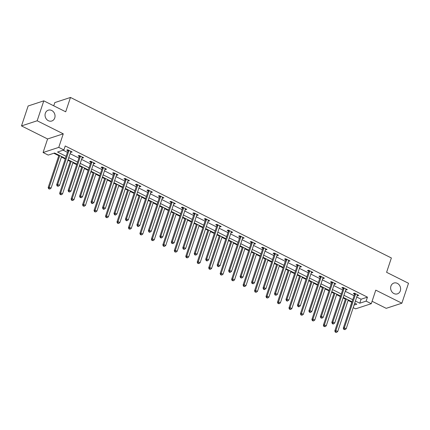 <?xml version="1.0" encoding="UTF-8"?>
<svg xmlns="http://www.w3.org/2000/svg" width="430" height="430" viewBox="0 0 430 430"><rect width="100%" height="100%" fill="white"/><g stroke="black" fill="none" stroke-linecap="round" stroke-linejoin="round"><path stroke-width="0.64" d="M54.744 117.944A5.687 4.923 -108.2 0 1 51.815 120.997A5.687 4.923 -108.2 0 1 46.531 119.244A5.687 4.923 -108.2 0 1 45.338 113.235A5.687 4.923 -108.2 0 1 48.267 110.188A5.687 4.923 -108.2 0 1 53.546 111.94A5.687 4.923 -108.2 0 1 54.744 117.944M400.335 290.809A5.687 4.923 -108.2 0 1 397.401 293.862A5.687 4.923 -108.2 0 1 392.122 292.11A5.687 4.923 -108.2 0 1 390.929 286.106A5.687 4.923 -108.2 0 1 393.858 283.053A5.687 4.923 -108.2 0 1 399.137 284.805A5.687 4.923 -108.2 0 1 400.335 290.809M65.419 158.428L54.583 153.01L48.23 155.09L43.086 152.516L58.754 147.377L63.898 149.952L57.545 152.037L66.118 156.321M47.59 138.965L63.264 133.827L37.168 120.776L43.801 100.846L28.127 105.984L21.5 125.915L47.59 138.965L43.086 152.516M53.734 105.818L54.803 102.593L70.477 97.454L391.37 257.968L386.597 272.314L408.5 283.273L401.873 303.198L375.777 290.148L371.273 303.698L355.599 308.842L353.207 307.644M372.079 301.274L386.199 308.337L401.873 303.198M348.063 300.419L351.783 302.279L350.455 306.267M53.841 153.252L58.77 155.714M61.42 157.041L65.242 158.95M67.886 160.277L70.24 161.449M72.885 162.776L76.707 164.69M79.356 166.012L81.705 167.184M84.35 168.512L88.171 170.425M90.821 171.747L93.17 172.919M95.815 174.247L99.642 176.16M102.286 177.482L104.635 178.654M107.28 179.982L111.107 181.895M113.751 183.218L116.1 184.395M118.75 185.717L122.571 187.63M125.216 188.953L127.565 190.13M130.215 191.452L134.036 193.366M136.681 194.688L139.035 195.865M141.68 197.187L145.501 199.101M148.151 200.423L150.5 201.6M153.144 202.922L156.966 204.836M159.616 206.158L161.965 207.335M164.609 208.657L168.436 210.571M171.081 211.893L173.43 213.07M176.074 214.393L179.901 216.306M182.546 217.628L184.895 218.805M187.544 220.128L191.366 222.041M194.011 223.363L196.359 224.541M199.009 225.863L202.831 227.776M205.475 229.099L207.83 230.276M210.474 231.598L214.296 233.511M216.946 234.834L219.295 236.011M221.939 237.333L225.761 239.247M228.411 240.569L230.759 241.746M233.404 243.068L237.231 244.982M239.875 246.304L242.224 247.481M244.869 248.803L248.696 250.717M251.34 252.039L253.689 253.216M256.339 254.538L260.161 256.452M262.805 257.774L265.154 258.951M267.804 260.274L271.626 262.187M274.27 263.509L276.624 264.686M279.269 266.009L283.09 267.922M285.74 269.245L288.089 270.422M290.734 271.744L294.555 273.657M297.205 274.98L299.554 276.157M302.199 277.479L306.026 279.392M308.67 280.715L311.019 281.892M313.663 283.214L317.49 285.128M320.135 286.45L322.484 287.627M325.134 288.949L328.955 290.863M331.6 292.185L333.949 293.362M336.599 294.684L340.42 296.598M343.065 297.92L345.419 299.097M37.168 120.776L21.5 125.915M356.733 297.039L361.098 299.226L367.451 297.141L65.226 145.963L63.898 149.952M63.162 150.194L67.445 152.338M70.09 153.66L78.91 158.073M81.555 159.396L90.375 163.808M93.02 165.131L101.84 169.544M104.485 170.866L113.305 175.279M115.955 176.601L124.77 181.014M127.42 182.336L136.24 186.749M138.885 188.071L147.705 192.484M150.35 193.806L159.17 198.219M161.814 199.541L170.635 203.954M173.279 205.277L182.1 209.689M184.75 211.012L193.564 215.425M196.214 216.747L205.035 221.16M207.679 222.482L216.5 226.895M219.144 228.217L227.964 232.63M230.609 233.952L239.429 238.365M242.074 239.687L250.894 244.1M253.544 245.423L262.359 249.835M265.009 251.158L273.829 255.571M276.474 256.893L285.294 261.306M287.939 262.628L296.759 267.041M299.404 268.363L308.224 272.776M310.868 274.098L319.689 278.511M322.339 279.833L331.154 284.246M333.804 285.568L342.624 289.981M345.269 291.303L354.089 295.716M357.26 295.464L357.738 295.7L358.797 295.356L354.385 293.147L353.326 293.496L354.513 294.088M345.795 289.729L346.268 289.965L347.327 289.621L342.92 287.412L341.861 287.761L343.049 288.353M334.325 283.993L334.803 284.23L335.862 283.886L331.455 281.677L330.396 282.026L331.584 282.617M322.86 278.258L323.338 278.495L324.397 278.145L319.99 275.942L318.931 276.291L320.119 276.882M311.395 272.523L311.874 272.76L312.933 272.41L308.52 270.207L307.461 270.556L308.654 271.147M299.93 266.788L300.409 267.025L301.468 266.675L297.055 264.471L295.996 264.821L297.189 265.412M288.465 261.053L288.944 261.289L290.003 260.94L285.59 258.736L284.531 259.086L285.719 259.677M277.001 255.318L277.474 255.554L278.533 255.205L274.125 253.001L273.066 253.351L274.254 253.942M265.53 249.583L266.009 249.819L267.068 249.47L262.66 247.266L261.601 247.615L262.789 248.207M254.065 243.848L254.544 244.084L255.603 243.735L251.195 241.531L250.136 241.88L251.324 242.472M242.601 238.112L243.079 238.349L244.138 238L239.725 235.796L238.666 236.145L239.859 236.736M231.136 232.372L231.614 232.614L232.673 232.264L228.26 230.061L227.201 230.41L228.394 231.001M219.671 226.637L220.149 226.879L221.208 226.529L216.795 224.326L215.736 224.675L216.924 225.266M208.206 220.902L208.679 221.144L209.738 220.794L205.33 218.59L204.272 218.934L205.459 219.531M196.736 215.167L197.214 215.408L198.273 215.059L193.865 212.855L192.807 213.199L193.994 213.796M185.271 209.431L185.749 209.673L186.808 209.324L182.401 207.12L181.342 207.464L182.53 208.061M173.806 203.696L174.284 203.938L175.343 203.589L170.93 201.385L169.871 201.729L171.065 202.326M162.341 197.961L162.82 198.203L163.878 197.854L159.465 195.65L158.407 195.994L159.6 196.591M150.876 192.226L151.355 192.468L152.413 192.119L148.001 189.915L146.942 190.259L148.13 190.855M139.411 186.491L139.884 186.733L140.943 186.383L136.536 184.18L135.477 184.524L136.665 185.12M127.941 180.756L128.419 180.998L129.478 180.648L125.071 178.445L124.012 178.789L125.2 179.385M116.476 175.021L116.955 175.263L118.013 174.913L113.606 172.709L112.547 173.053L113.735 173.65M105.011 169.286L105.49 169.527L106.549 169.178L102.136 166.974L101.077 167.318L102.27 167.915M93.546 163.55L94.025 163.792L95.084 163.443L90.671 161.239L89.612 161.583L90.805 162.18M82.082 157.815L82.56 158.057L83.619 157.708L79.206 155.504L78.147 155.848L79.335 156.445M70.617 152.08L71.09 152.322L72.149 151.973L67.741 149.769L66.682 150.113L67.87 150.71M63.264 133.827L58.754 147.377M367.451 297.141L366.123 301.129L371.273 303.698M43.801 100.846L65.704 111.8L70.477 97.454M354.057 305.085L356.809 304.182L354.707 303.134M352.062 301.806L343.242 297.399M340.598 296.071L331.777 291.664M329.127 290.336L320.312 285.928M317.662 284.601L308.842 280.193M306.198 278.866L297.377 274.453M294.733 273.131L285.912 268.718M283.268 267.396L274.447 262.983M271.803 261.66L262.983 257.248M260.333 255.925L251.518 251.512M248.868 250.19L240.048 245.777M237.403 244.455L228.583 240.042M225.938 238.72L217.118 234.307M214.473 232.985L205.653 228.572M203.008 227.25L194.188 222.837M191.538 221.514L182.723 217.102M180.073 215.779L171.253 211.367M168.608 210.044L159.788 205.631M157.143 204.309L148.323 199.896M145.679 198.574L136.858 194.161M134.214 192.839L125.393 188.426M122.743 187.104L113.928 182.691M111.279 181.369L102.458 176.956M99.814 175.633L90.993 171.221M88.349 169.898L79.528 165.486M76.884 164.163L68.064 159.75M355.406 301.027L359.77 303.209L366.123 301.129M68.762 157.643L77.583 162.056M80.227 163.378L89.048 167.791M91.692 169.114L100.513 173.526M103.162 174.854L111.983 179.262M114.627 180.589L123.448 184.997M126.092 186.324L134.912 190.732M137.557 192.059L146.377 196.467M149.022 197.795L157.842 202.202M160.492 203.53L169.307 207.937M171.957 209.265L180.777 213.672M183.422 215L192.242 219.407M194.887 220.735L203.707 225.143M206.352 226.47L215.172 230.878M217.816 232.205L226.637 236.613M229.287 237.94L238.102 242.353M240.752 243.676L249.572 248.088M252.216 249.411L261.037 253.824M263.681 255.146L272.502 259.559M275.146 260.881L283.967 265.294M286.611 266.616L295.431 271.029M298.081 272.351L306.896 276.764M309.546 278.086L318.367 282.499M321.011 283.821L329.832 288.234M332.476 289.557L341.296 293.969M343.941 295.292L352.761 299.705M361.098 299.226L359.77 303.209M357.986 294.948L357.738 295.7M346.521 289.213L346.268 289.965M335.056 283.477L334.803 284.23M323.591 277.742L323.338 278.495M312.121 272.007L311.874 272.76M300.656 266.272L300.409 267.025M289.191 260.537L288.944 261.289M277.726 254.802L277.474 255.554M266.261 249.067L266.009 249.819M254.797 243.332L254.544 244.084M243.326 237.596L243.079 238.349M231.861 231.861L231.614 232.614M220.397 226.126L220.149 226.879M208.932 220.391L208.679 221.144M197.467 214.656L197.214 215.408M186.002 208.921L185.749 209.673M174.532 203.186L174.284 203.938M163.067 197.451L162.82 198.203M151.602 191.715L151.355 192.468M140.137 185.98L139.884 186.733M128.672 180.245L128.419 180.998M117.207 174.51L116.955 175.263M105.737 168.775L105.49 169.527M94.272 163.04L94.025 163.792M82.807 157.305L82.56 158.057M71.342 151.57L71.09 152.322M355.535 294.206L354.476 294.555L343.285 328.192L344.344 327.843L355.535 294.206A0.887 0.769 71.8 0 0 355.578 293.883L355.572 293.744M344.231 329.262L343.806 329.401L344.967 329.627L344.231 329.262L344.344 327.843L346.182 328.762L357.373 295.125A0.887 0.769 71.8 0 1 357.523 294.856L357.604 294.76M354.476 294.555A0.887 0.769 71.8 0 0 354.519 294.227L354.487 293.201M343.285 328.192L343.806 329.401M344.967 329.627L346.182 328.762M345.591 298.57L334.814 330.971L335.873 330.622L337.711 331.541L348.236 299.898M346.403 298.979L335.873 330.622L335.76 332.041L335.335 332.18L336.496 332.406L335.76 332.041M337.711 331.541L336.496 332.406M335.335 332.18L334.814 330.971M344.07 288.471L343.011 288.82L331.82 322.457L332.879 322.108L344.07 288.471A0.887 0.769 71.8 0 0 344.113 288.148L344.108 288.009M332.766 323.527L332.342 323.666L333.078 324.032L333.503 323.892L332.766 323.527L332.879 322.108L334.717 323.027L345.903 289.39A0.887 0.769 71.8 0 1 346.059 289.121L346.139 289.024M343.011 288.82A0.887 0.769 71.8 0 0 343.054 288.492L343.022 287.466M331.82 322.457L332.342 323.666M333.503 323.892L334.717 323.027M332.6 282.736L331.541 283.085L320.355 316.722L321.414 316.373L332.6 282.736A0.887 0.769 71.8 0 0 332.648 282.413L332.643 282.273M321.301 317.791L320.877 317.931L322.038 318.157L321.301 317.791L321.414 316.373L323.247 317.292L334.438 283.655A0.887 0.769 71.8 0 1 334.594 283.386L334.674 283.289M331.541 283.085A0.887 0.769 71.8 0 0 331.589 282.757L331.557 281.731M320.355 316.722L320.877 317.931M322.038 318.157L323.247 317.292M334.126 292.835L323.349 325.236L324.408 324.887L326.246 325.806L336.771 294.158M334.932 293.238L324.408 324.887L324.295 326.305L323.871 326.445L325.032 326.671L324.295 326.305M326.246 325.806L325.032 326.671M323.871 326.445L323.349 325.236M322.661 287.1L311.884 319.501L312.943 319.151L314.776 320.07L325.306 288.423M323.467 287.503L312.943 319.151L312.83 320.57L312.406 320.71L313.567 320.936L312.83 320.57M314.776 320.07L313.567 320.936M312.406 320.71L311.884 319.501M321.135 277.001L320.076 277.35L308.885 310.987L309.944 310.637L321.135 277.001A0.887 0.769 71.8 0 0 321.183 276.678L321.178 276.538M309.837 312.056L309.412 312.196L310.567 312.422L309.837 312.056L309.944 310.637L311.782 311.556L322.973 277.92A0.887 0.769 71.8 0 1 323.123 277.646L323.209 277.554M320.076 277.35A0.887 0.769 71.8 0 0 320.124 277.022L320.092 275.995M308.885 310.987L309.412 312.196M310.567 312.422L311.782 311.556M309.67 271.265L308.611 271.609L297.42 305.252L298.479 304.902L309.67 271.265A0.887 0.769 71.8 0 0 309.718 270.943L309.713 270.803M298.366 306.321L297.947 306.461L298.678 306.827L299.103 306.687L298.366 306.321L298.479 304.902L300.317 305.821L311.508 272.185A0.887 0.769 71.8 0 1 311.659 271.911L311.745 271.819M308.611 271.609A0.887 0.769 71.8 0 0 308.659 271.287L308.622 270.26M297.42 305.252L297.947 306.461M299.103 306.687L300.317 305.821M298.205 265.53L297.146 265.874L285.955 299.517L287.014 299.167L298.205 265.53A0.887 0.769 71.8 0 0 298.248 265.208L298.248 265.068M286.901 300.586L286.482 300.726L287.213 301.091L287.638 300.952L286.901 300.586L287.014 299.167L288.852 300.086L300.043 266.45A0.887 0.769 71.8 0 1 300.194 266.175L300.274 266.084M297.146 265.874A0.887 0.769 71.8 0 0 297.189 265.552L297.157 264.525M285.955 299.517L286.482 300.726M287.638 300.952L288.852 300.086M311.196 281.365L300.414 313.766L301.473 313.416L303.311 314.335L313.841 282.687M312.003 281.768L301.473 313.416L301.365 314.835L300.941 314.975L302.096 315.201L301.365 314.835M303.311 314.335L302.096 315.201M300.941 314.975L300.414 313.766M299.726 275.63L288.949 308.031L290.008 307.681L291.846 308.6L302.376 276.952M300.538 276.033L290.008 307.681L289.901 309.1L289.476 309.24L290.632 309.466L289.901 309.1M291.846 308.6L290.632 309.466M289.476 309.24L288.949 308.031M288.261 269.895L277.484 302.295L278.543 301.946L280.381 302.865L290.911 271.217M289.073 270.298L278.543 301.946L278.43 303.365L278.011 303.505L279.167 303.731L278.43 303.365M280.381 302.865L279.167 303.731M278.011 303.505L277.484 302.295M286.74 259.795L285.681 260.139L274.49 293.781L275.549 293.432L286.74 259.795A0.887 0.769 71.8 0 0 286.783 259.473L286.778 259.333M275.437 294.851L275.012 294.991L276.173 295.216L275.437 294.851L275.549 293.432L277.388 294.351L288.578 260.714A0.887 0.769 71.8 0 1 288.729 260.44L288.81 260.349M285.681 260.139A0.887 0.769 71.8 0 0 285.724 259.817L285.692 258.79M274.49 293.781L275.012 294.991M276.173 295.216L277.388 294.351M276.796 264.16L266.019 296.56L267.078 296.211L268.917 297.13L279.441 265.482M277.608 264.563L267.078 296.211L266.966 297.63L266.541 297.77L267.702 297.995L266.966 297.63M268.917 297.13L267.702 297.995M266.541 297.77L266.019 296.56M275.275 254.06L274.216 254.404L263.026 288.046L264.084 287.697L275.275 254.06A0.887 0.769 71.8 0 0 275.318 253.738L275.313 253.598M263.972 289.116L263.547 289.256L264.283 289.621L264.708 289.481L263.972 289.116L264.084 287.697L265.923 288.616L277.108 254.979A0.887 0.769 71.8 0 1 277.264 254.705L277.345 254.614M274.216 254.404A0.887 0.769 71.8 0 0 274.259 254.082L274.227 253.055M263.026 288.046L263.547 289.256M264.708 289.481L265.923 288.616M265.332 258.425L254.555 290.825L255.613 290.476L257.452 291.395L267.976 259.747M266.138 258.828L255.613 290.476L255.501 291.895L255.076 292.035L256.237 292.26L255.501 291.895M257.452 291.395L256.237 292.26M255.076 292.035L254.555 290.825M263.805 248.325L262.746 248.669L251.561 282.311L252.614 281.962L263.805 248.325A0.887 0.769 71.8 0 0 263.853 247.997L263.848 247.863M252.507 283.381L252.082 283.52L253.243 283.746L252.507 283.381L252.614 281.962L254.452 282.881L265.643 249.244A0.887 0.769 71.8 0 1 265.799 248.97L265.88 248.879M262.746 248.669A0.887 0.769 71.8 0 0 262.794 248.346L262.762 247.314M251.561 282.311L252.082 283.52M253.243 283.746L254.452 282.881M253.867 252.689L243.09 285.09L244.149 284.741L245.981 285.66L256.511 254.012M254.673 253.093L244.149 284.741L244.036 286.16L243.611 286.299L244.772 286.525L244.036 286.16M245.981 285.66L244.772 286.525M243.611 286.299L243.09 285.09M252.34 242.59L251.281 242.934L240.09 276.576L241.149 276.227L252.34 242.59A0.887 0.769 71.8 0 0 252.388 242.262L252.383 242.128M241.042 277.646L240.617 277.785L241.773 278.011L241.042 277.646L241.149 276.227L242.988 277.146L254.178 243.509A0.887 0.769 71.8 0 1 254.329 243.235L254.415 243.143M251.281 242.934A0.887 0.769 71.8 0 0 251.33 242.611L251.297 241.579M240.09 276.576L240.617 277.785M241.773 278.011L242.988 277.146M242.402 246.954L231.619 279.355L232.678 279.005L234.517 279.925L245.046 248.277M243.208 247.357L232.678 279.005L232.571 280.425L232.146 280.559L233.302 280.79L232.571 280.425M234.517 279.925L233.302 280.79M232.146 280.559L231.619 279.355M240.875 236.855L239.816 237.199L228.626 270.841L229.684 270.491L240.875 236.855A0.887 0.769 71.8 0 0 240.924 236.527L240.918 236.392M229.572 271.911L229.152 272.05L229.883 272.416L230.308 272.276L229.572 271.911L229.684 270.491L231.523 271.411L242.713 237.774A0.887 0.769 71.8 0 1 242.864 237.5L242.95 237.408M239.816 237.199A0.887 0.769 71.8 0 0 239.865 236.876L239.827 235.844M228.626 270.841L229.152 272.05M230.308 272.276L231.523 271.411M230.931 241.219L220.155 273.62L221.213 273.27L223.052 274.19L233.581 242.541M231.743 241.622L221.213 273.27L221.106 274.689L220.681 274.824L221.837 275.055L221.106 274.689M223.052 274.19L221.837 275.055M220.681 274.824L220.155 273.62M229.41 231.12L228.351 231.464L217.161 265.106L218.22 264.756L229.41 231.12A0.887 0.769 71.8 0 0 229.453 230.792L229.453 230.657M218.107 266.175L217.688 266.315L218.418 266.681L218.843 266.541L218.107 266.175L218.22 264.756L220.058 265.675L231.249 232.039A0.887 0.769 71.8 0 1 231.399 231.765L231.48 231.673M228.351 231.464A0.887 0.769 71.8 0 0 228.394 231.141L228.362 230.109M217.161 265.106L217.688 266.315M218.843 266.541L220.058 265.675M219.467 235.484L208.69 267.885L209.749 267.535L211.587 268.454L222.117 236.806M220.278 235.887L209.749 267.535L209.636 268.954L209.216 269.089L210.372 269.32L209.636 268.954M211.587 268.454L210.372 269.32M209.216 269.089L208.69 267.885M217.946 225.384L216.887 225.728L205.696 259.371L206.755 259.021L217.946 225.384A0.887 0.769 71.8 0 0 217.988 225.057L217.983 224.922M206.642 260.44L206.217 260.58L206.954 260.945L207.378 260.806L206.642 260.44L206.755 259.021L208.593 259.94L219.784 226.304A0.887 0.769 71.8 0 1 219.934 226.029L220.015 225.938M216.887 225.728A0.887 0.769 71.8 0 0 216.93 225.406L216.897 224.374M205.696 259.371L206.217 260.58M207.378 260.806L208.593 259.94M208.002 229.749L197.225 262.149L198.284 261.8L200.122 262.719L210.646 231.071M208.813 230.152L198.284 261.8L198.171 263.219L197.746 263.353L198.907 263.585L198.171 263.219M200.122 262.719L198.907 263.585M197.746 263.353L197.225 262.149M206.481 219.649L205.422 219.993L194.231 253.635L195.29 253.286L206.481 219.649A0.887 0.769 71.8 0 0 206.524 219.322L206.518 219.187M195.177 254.705L194.752 254.845L195.913 255.071L195.177 254.705L195.29 253.286L197.128 254.205L208.314 220.569A0.887 0.769 71.8 0 1 208.469 220.294L208.55 220.203M205.422 219.993A0.887 0.769 71.8 0 0 205.465 219.671L205.432 218.639M194.231 253.635L194.752 254.845M195.913 255.071L197.128 254.205M196.537 224.014L185.76 256.414L186.819 256.065L188.657 256.984L199.181 225.336M197.343 224.417L186.819 256.065L186.706 257.484L186.281 257.618L187.442 257.849L186.706 257.484M188.657 256.984L187.442 257.849M186.281 257.618L185.76 256.414M195.01 213.914L193.951 214.258L182.761 247.9L183.82 247.551L195.01 213.914A0.887 0.769 71.8 0 0 195.059 213.586L195.053 213.452M183.712 248.97L183.287 249.11L184.448 249.335L183.712 248.97L183.82 247.551L185.658 248.47L196.849 214.833A0.887 0.769 71.8 0 1 197.004 214.559L197.085 214.468M193.951 214.258A0.887 0.769 71.8 0 0 194 213.936L193.968 212.904M182.761 247.9L183.287 249.11M184.448 249.335L185.658 248.47M185.072 218.279L174.295 250.679L175.354 250.33L177.187 251.249L187.716 219.601M185.878 218.682L175.354 250.33L175.241 251.749L174.816 251.883L175.977 252.114L175.241 251.749M177.187 251.249L175.977 252.114M174.816 251.883L174.295 250.679M183.546 208.179L182.487 208.523L171.296 242.165L172.355 241.816L183.546 208.179A0.887 0.769 71.8 0 0 183.594 207.851L183.588 207.717M172.247 243.235L171.823 243.375L172.978 243.6L172.247 243.235L172.355 241.816L174.193 242.735L185.384 209.098A0.887 0.769 71.8 0 1 185.534 208.824L185.62 208.733M182.487 208.523A0.887 0.769 71.8 0 0 182.535 208.201L182.503 207.169M171.296 242.165L171.823 243.375M172.978 243.6L174.193 242.735M173.607 212.544L162.825 244.944L163.884 244.595L165.722 245.514L176.252 213.866M174.413 212.947L163.884 244.595L163.776 246.014L163.352 246.148L164.507 246.379L163.776 246.014M165.722 245.514L164.507 246.379M163.352 246.148L162.825 244.944M172.081 202.444L171.022 202.788L159.831 236.43L160.89 236.081L172.081 202.444A0.887 0.769 71.8 0 0 172.129 202.116L172.124 201.982M160.777 237.5L160.358 237.634L161.089 238.005L161.513 237.865L160.777 237.5L160.89 236.081L162.728 237L173.919 203.363A0.887 0.769 71.8 0 1 174.069 203.089L174.155 202.992M171.022 202.788A0.887 0.769 71.8 0 0 171.07 202.465L171.032 201.433M159.831 236.43L160.358 237.634M161.513 237.865L162.728 237M162.137 206.808L151.36 239.209L152.419 238.86L154.257 239.779L164.787 208.131M162.948 207.212L152.419 238.86L152.311 240.273L151.887 240.413L153.042 240.644L152.311 240.273M154.257 239.779L153.042 240.644M151.887 240.413L151.36 239.209M160.616 196.709L159.557 197.053L148.366 230.695L149.425 230.346L160.616 196.709A0.887 0.769 71.8 0 0 160.659 196.381L160.659 196.247M149.312 231.765L148.887 231.899L149.624 232.27L150.049 232.13L149.312 231.765L149.425 230.346L151.263 231.265L162.454 197.628A0.887 0.769 71.8 0 1 162.604 197.354L162.685 197.257M159.557 197.053A0.887 0.769 71.8 0 0 159.6 196.73L159.568 195.698M148.366 230.695L148.887 231.899M150.049 232.13L151.263 231.265M150.672 201.073L139.895 233.474L140.954 233.125L142.792 234.044L153.322 202.396M151.484 201.476L140.954 233.125L140.841 234.538L140.422 234.678L141.577 234.909L140.841 234.538M142.792 234.044L141.577 234.909M140.422 234.678L139.895 233.474M149.151 190.974L148.092 191.318L136.901 224.96L137.96 224.611L149.151 190.974A0.887 0.769 71.8 0 0 149.194 190.646L149.189 190.506M137.847 226.029L137.423 226.164L138.159 226.535L138.584 226.395L137.847 226.029L137.96 224.611L139.798 225.53L150.989 191.893A0.887 0.769 71.8 0 1 151.14 191.619L151.22 191.522M148.092 191.318A0.887 0.769 71.8 0 0 148.135 190.995L148.103 189.963M136.901 224.96L137.423 226.164M138.584 226.395L139.798 225.53M139.207 195.338L128.43 227.739L129.489 227.389L131.327 228.308L141.852 196.66M140.019 195.741L129.489 227.389L129.376 228.803L128.952 228.943L130.113 229.174L129.376 228.803M131.327 228.308L130.113 229.174M128.952 228.943L128.43 227.739M137.686 185.239L136.627 185.583L125.436 219.225L126.495 218.875L137.686 185.239A0.887 0.769 71.8 0 0 137.729 184.911L137.724 184.771M126.382 220.294L125.958 220.429L126.694 220.8L127.119 220.66L126.382 220.294L126.495 218.875L128.328 219.794L139.519 186.158A0.887 0.769 71.8 0 1 139.675 185.884L139.755 185.787M136.627 185.583A0.887 0.769 71.8 0 0 136.67 185.26L136.638 184.228M125.436 219.225L125.958 220.429M127.119 220.66L128.328 219.794M127.742 189.603L116.965 222.004L118.024 221.654L119.862 222.573L130.387 190.925M128.548 190.006L118.024 221.654L117.911 223.068L117.487 223.208L118.648 223.439L117.911 223.068M119.862 222.573L118.648 223.439M117.487 223.208L116.965 222.004M126.216 179.503L125.157 179.847L113.966 213.49L115.025 213.14L126.216 179.503A0.887 0.769 71.8 0 0 126.264 179.176L126.259 179.036M114.918 214.559L114.493 214.694L115.229 215.064L115.654 214.925L114.918 214.559L115.025 213.14L116.863 214.059L128.054 180.423A0.887 0.769 71.8 0 1 128.21 180.149L128.291 180.052M125.157 179.847A0.887 0.769 71.8 0 0 125.205 179.525L125.173 178.493M113.966 213.49L114.493 214.694M115.654 214.925L116.863 214.059M116.277 183.868L105.501 216.268L106.559 215.919L108.392 216.838L118.922 185.19M117.084 184.271L106.559 215.919L106.446 217.333L106.022 217.472L107.183 217.704L106.446 217.333M108.392 216.838L107.183 217.704M106.022 217.472L105.501 216.268M114.751 173.768L113.692 174.112L102.501 207.754L103.56 207.405L114.751 173.768A0.887 0.769 71.8 0 0 114.799 173.44L114.794 173.301M103.453 208.824L103.028 208.958L103.764 209.329L104.184 209.19L103.453 208.824L103.56 207.405L105.398 208.324L116.589 174.688A0.887 0.769 71.8 0 1 116.74 174.413L116.826 174.317M113.692 174.112A0.887 0.769 71.8 0 0 113.74 173.79L113.708 172.758M102.501 207.754L103.028 208.958M104.184 209.19L105.398 208.324M104.812 178.133L94.03 210.533L95.089 210.184L96.927 211.103L107.457 179.455M105.619 178.536L95.089 210.184L94.982 211.598L94.557 211.737L95.713 211.969L94.982 211.598M96.927 211.103L95.713 211.969M94.557 211.737L94.03 210.533M103.286 168.033L102.227 168.377L91.036 202.019L92.095 201.67L103.286 168.033A0.887 0.769 71.8 0 0 103.334 167.705L103.329 167.566M91.982 203.089L91.563 203.223L92.294 203.594L92.719 203.454L91.982 203.089L92.095 201.67L93.933 202.589L105.124 168.952A0.887 0.769 71.8 0 1 105.275 168.678L105.361 168.581M102.227 168.377A0.887 0.769 71.8 0 0 102.275 168.055L102.238 167.023M91.036 202.019L91.563 203.223M92.719 203.454L93.933 202.589M93.342 172.398L82.565 204.793L83.624 204.449L85.462 205.368L95.992 173.72M94.154 172.801L83.624 204.449L83.517 205.862L83.092 206.002L84.248 206.233L83.517 205.862M85.462 205.368L84.248 206.233M83.092 206.002L82.565 204.793M91.821 162.293L90.762 162.642L79.571 196.284L80.63 195.935L91.821 162.293A0.887 0.769 71.8 0 0 91.864 161.97L91.864 161.83M80.517 197.349L80.093 197.488L81.254 197.719L80.517 197.349L80.63 195.935L82.469 196.854L93.659 163.212A0.887 0.769 71.8 0 1 93.81 162.943L93.891 162.846M90.762 162.642A0.887 0.769 71.8 0 0 90.805 162.32L90.773 161.288M79.571 196.284L80.093 197.488M81.254 197.719L82.469 196.854M81.877 166.663L71.1 199.058L72.159 198.714L73.998 199.633L84.527 167.985M82.689 167.066L72.159 198.714L72.046 200.127L71.627 200.267L72.783 200.498L72.046 200.127M73.998 199.633L72.783 200.498M71.627 200.267L71.1 199.058M80.356 156.558L79.297 156.907L68.107 190.549L69.165 190.2L80.356 156.558A0.887 0.769 71.8 0 0 80.399 156.235L80.394 156.095M69.053 191.613L68.628 191.753L69.789 191.984L69.053 191.613L69.165 190.2L71.004 191.119L82.194 157.477A0.887 0.769 71.8 0 1 82.345 157.208L82.426 157.111M79.297 156.907A0.887 0.769 71.8 0 0 79.34 156.584L79.308 155.552M68.107 190.549L68.628 191.753M69.789 191.984L71.004 191.119M70.412 160.927L59.636 193.323L60.694 192.979L62.533 193.898L73.057 162.25M71.219 161.331L60.694 192.979L60.582 194.392L60.157 194.532L61.318 194.763L60.582 194.392M62.533 193.898L61.318 194.763M60.157 194.532L59.636 193.323M68.891 150.823L67.832 151.172L56.642 184.814L57.701 184.465L68.891 150.823A0.887 0.769 71.8 0 0 68.934 150.5L68.929 150.36M57.588 185.878L57.163 186.018L58.324 186.249L57.588 185.878L57.701 184.465L59.534 185.384L70.724 151.742A0.887 0.769 71.8 0 1 70.88 151.473L70.961 151.376M67.832 151.172A0.887 0.769 71.8 0 0 67.876 150.849L67.843 149.817M56.642 184.814L57.163 186.018M58.324 186.249L59.534 185.384M58.948 155.192L48.171 187.588L49.23 187.244L51.068 188.163L61.592 156.515M59.754 155.596L49.23 187.244L49.117 188.657L48.692 188.797L49.853 189.028L49.117 188.657M51.068 188.163L49.853 189.028M48.692 188.797L48.171 187.588M355.578 293.883L354.519 294.227M344.113 288.148L343.054 288.492M332.648 282.413L331.589 282.757M321.183 276.678L320.124 277.022M309.718 270.943L308.659 271.287M298.248 265.208L297.189 265.552M286.783 259.473L285.724 259.817M275.318 253.738L274.259 254.082M263.853 247.997L262.794 248.346M252.388 242.262L251.33 242.611M240.924 236.527L239.865 236.876M229.453 230.792L228.394 231.141M217.988 225.057L216.93 225.406M206.524 219.322L205.465 219.671M195.059 213.586L194 213.936M183.594 207.851L182.535 208.201M172.129 202.116L171.07 202.465M160.659 196.381L159.6 196.73M149.194 190.646L148.135 190.995M137.729 184.911L136.67 185.26M126.264 179.176L125.205 179.525M114.799 173.44L113.74 173.79M103.334 167.705L102.275 168.055M91.864 161.97L90.805 162.32M80.399 156.235L79.34 156.584M68.934 150.5L67.876 150.849"/></g></svg>
